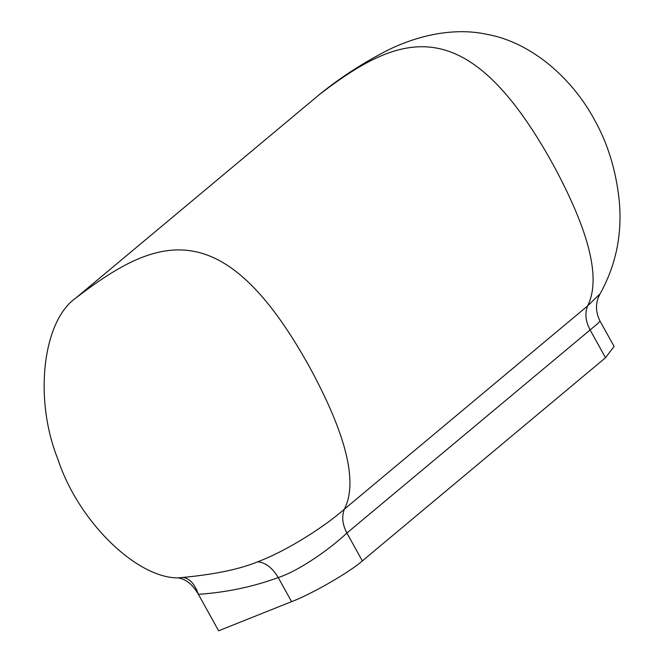 <?xml version="1.0" encoding="UTF-8"?>
<svg xmlns="http://www.w3.org/2000/svg" width="664" height="664" viewBox="0 0 664 664"><rect width="100%" height="100%" fill="white"/><g stroke="black" fill="none" stroke-linecap="round" stroke-linejoin="round"><path stroke-width="1" d="M178.143 577.904L183.148 577.423C209.475 574.85 236.525 570.476 257.64 561.819C287.661 550.581 325.592 525.888 344.392 509.147C341.562 516.526 342.4 524.485 346.89 533.026L597.384 323.883L600.024 321.052C595.957 312.968 595.409 305.075 598.364 297.397L600.098 293.812C616.25 264.67 622.575 233.114 619.072 199.134C615.769 169.627 607.618 143.283 594.637 120.093C572.858 79.34 532.229 42.347 486.671 34.287C458.442 28.079 423.375 32.926 388.739 49.709C364.295 62.134 341.777 76.592 321.202 93.068L75.928 297.928C42.388 321.326 33.715 399.57 58.009 459.471C77.945 520.725 136.137 578.095 178.143 577.904C185.887 579 192.643 584.486 198.411 594.355L218.614 630.8L291.579 601.642C311.175 594.371 350.086 571.97 362.345 560.906L346.89 533.026C332.764 546.588 301.074 570.027 278.241 577.572L291.579 601.642M600.024 321.052L614.092 346.442L605.51 357.73L362.345 560.906M75.928 297.928C155.642 236.816 222.548 210.081 309.515 366.968C346.442 434.895 358.07 482.288 344.392 509.147L587.557 305.971L600.073 293.853M183.148 577.423C189.721 578.518 194.809 584.171 198.411 594.355C226.557 592.371 253.158 586.777 278.241 577.572C272.306 567.695 265.434 562.449 257.64 561.819M319.093 94.753C398.807 33.64 465.713 6.906 552.68 163.792C589.607 231.719 601.235 279.112 587.557 305.971C584.727 313.35 585.557 321.31 590.055 329.85L605.51 357.73"/></g></svg>
